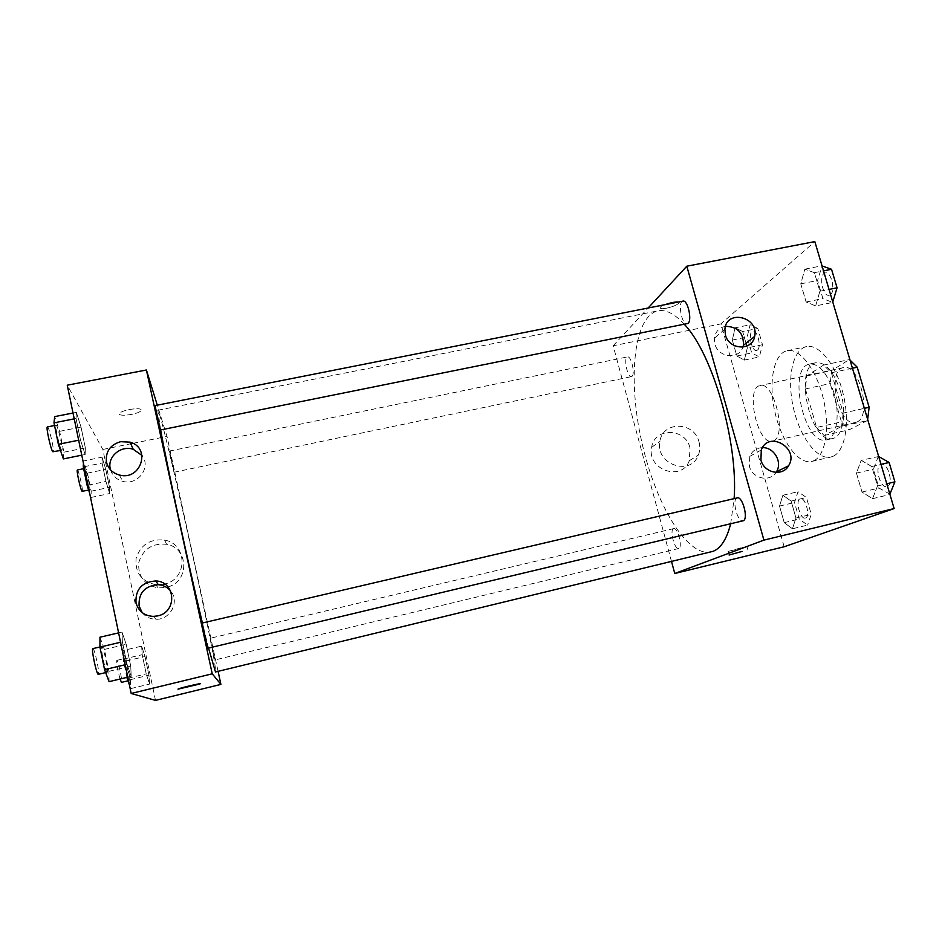 <?xml version="1.0" encoding="UTF-8"?>
<svg xmlns="http://www.w3.org/2000/svg" width="942" height="942" viewBox="0 0 942 942"><rect width="100%" height="100%" fill="white"/><g stroke="black" fill="none" stroke-linecap="round" stroke-linejoin="round"><path stroke-width="0.71" stroke-dasharray="4.71 3.53" d="M773.771 440.691C787.171 435.039 773.7 380.827 760.112 385.549C744.875 387.704 757.651 445.672 772.381 441.221L773.771 440.691M857.102 421.91C872.374 415.869 858.892 362.517 843.431 367.604C826.169 370.218 838.769 427.374 855.524 422.475L857.102 421.91M852.439 368.228L831.374 372.773L823.555 365.096L806.741 375.929L805.398 388.94L816.608 427.468L841.453 421.875L830.185 383.547L831.692 370.559L849.201 359.608L850.025 360.103M816.608 427.468L824.097 435.475L841.571 426.396L867.311 420.591L867.653 419.414M867.311 420.591L849.154 429.799L841.453 421.875M831.374 372.773L843.231 413.067L864.367 408.345M824.097 435.475L849.154 429.799M841.571 426.396L843.231 413.067M840.37 391.083C847.117 412.996 842.972 436.888 832.74 438.477C810.473 444.918 793.117 366.179 816.031 362.67C825.639 362.093 833.752 371.56 840.37 391.083M833.823 392.52C827.229 372.973 819.163 363.471 809.649 364.036C786.947 367.498 804.315 446.32 826.369 439.926L828.301 439.219C837.155 435.334 840.029 412.843 833.823 392.52M805.398 388.94L830.185 383.547M823.555 365.096L849.201 359.608M806.741 375.929L831.692 370.559M833.258 456.199C845.315 450.841 850.214 422.204 843.066 393.438C836.06 364.613 819.034 343.63 806.458 346.632C792.493 349.553 786.806 378.448 793.305 407.427C799.581 436.44 816.891 460.273 830.797 457.058L833.258 456.199M813.994 460.638C825.698 455.363 830.267 426.702 823.12 397.818C816.102 368.887 799.393 347.751 787.182 350.683C773.617 353.521 768.283 382.428 774.795 411.501C781.095 440.62 798.098 464.606 811.604 461.486L813.994 460.638M784.144 546.76L720.936 323.871L814.83 241.611M861.188 460.308L871.774 466.537L877.532 485.966L872.516 498.683L862.012 492.065L856.443 473.108L861.188 460.308L871.774 466.537L877.532 485.966L872.516 498.683L862.012 492.065L856.443 473.108L861.188 460.308L878.674 456.505M815.642 305.915L806.128 302.005L800.782 283.848L804.809 269.165L814.394 272.674L819.893 291.255L815.642 305.915L806.128 302.005L800.782 283.848L804.809 269.165L814.394 272.674L819.893 291.255L815.642 305.915L832.634 302.453L822.919 298.602L817.562 280.504L822.06 265.938M762.478 344.701L747.336 347.857L746.829 346.103L747.336 347.857L744.345 360.079L736.856 356.029L732.311 340.062L735.149 327.816L742.673 331.56L746.017 343.253L742.673 331.56L757.804 328.452L762.478 344.701L759.346 356.924L751.704 352.92L747.147 337L750.115 324.755L757.804 328.452M792.422 528.768L784.227 522.645L779.517 506.066L782.873 495.257L791.127 501.097L795.966 518.029L792.422 528.768L784.227 522.645L779.517 506.066L782.873 495.257L791.127 501.097L795.966 518.029L792.422 528.768L807.588 525.106L799.228 519.042L794.506 502.522L798.004 491.7L806.423 497.482L811.274 514.367L807.588 525.106M666.736 308.152C672.788 306.774 676.851 305.078 678.935 303.077C682.185 299.297 662.709 303.583 660.401 307.163C659.636 308.693 661.743 309.023 666.736 308.152C661.743 309.035 659.636 308.705 660.401 307.174C662.709 303.595 682.185 299.297 678.935 303.077C676.851 305.09 672.788 306.786 666.736 308.164M671.528 561.526L613.16 345.773L720.936 323.871M613.16 345.773L648.108 308.022M689.991 447.803C685.458 427.703 654.313 427.173 651.652 447.309C646.589 469.669 681.878 482.104 689.332 460.673L689.991 447.803M699.023 441.916C700.236 446.449 700.024 450.829 698.375 455.045C690.792 476.899 654.796 464.194 659.93 441.374C662.615 420.838 694.372 421.404 699.023 441.916M741.107 547.797L728.107 551.459L747.03 546.784L741.107 547.797M725.481 326.321C719.087 327.71 715.378 331.678 714.342 338.237L714.86 343.912C718.075 357.701 739.023 360.056 742.92 347.139M762.455 447.65C756.438 447.933 752.211 450.841 749.773 456.375L749.373 466.231C752.317 478.583 769.802 482.598 776.043 472.425M673.448 528.686C669.468 530.075 674.66 549.975 678.64 548.527C683.009 548.02 677.793 527.084 673.683 528.603L673.448 528.686M682.938 301.122C677.404 301.711 681.808 325.532 687.13 323.918M737.256 497.894C731.475 498.695 737.445 522.692 742.967 520.844M632.047 376.305C635.379 373.809 631.116 355.593 627.502 356.912C623.298 357.312 627.431 377.93 631.458 376.623L632.047 376.305M730.674 523.776L734.136 498.624M684.445 324.46C674.719 313.816 665.876 309.27 657.928 310.848C633.483 316.312 627.725 379.19 641.526 440.868C654.926 502.639 686.577 557.275 711.057 551.953M208.535 648.108L202.412 622.992M160.682 430.258L157.82 410.241C161.447 409.405 219.145 671.199 215.494 671.964M210.196 638.299L214.917 659.942L210.196 638.299M155.018 405.613L160.505 430.294M202.2 623.039L207.723 648.296M174.07 472.024L169.466 451.065L174.07 472.024M218.073 671.34L167.005 436.417L157.302 405.166M141.641 646.141L145.009 656.492L148.93 675.214L149.59 684.057L146.222 673.871L142.207 654.678L141.641 646.141L142.207 654.678L146.222 673.871L149.59 684.057L148.93 675.214L145.009 656.492L141.641 646.141L122.825 650.569L123.131 659.188L126.899 677.38M102.042 457.188L105.763 469.363L109.531 487.332L109.661 493.537L105.928 481.433L102.077 463.052L102.042 457.188L102.077 463.052L105.928 481.433L109.661 493.537L109.531 487.332L105.763 469.363L102.042 457.188L83.497 460.979L83.426 463.17M76.373 412.349L81.024 427.067L85.345 447.862L85.133 454.491L80.447 439.867L76.019 418.507L76.373 412.349L76.019 418.507L80.447 439.867L85.133 454.491L85.345 447.862L81.024 427.067L76.373 412.349L73.017 413.008M155.489 700.389L102.843 449.452L67.259 385.196M131.209 676.344L127.029 664.298L122.366 641.843L122.013 632.07L126.193 644.316L130.726 666.147L131.209 676.344L130.726 666.147L126.193 644.316L122.013 632.07L122.366 641.843L127.029 664.298L131.209 676.344L127.782 677.168M110.532 469.846C112.463 475.745 116.549 479.584 122.79 481.35C137.862 485.813 151.544 467.22 141.995 455.481M142.16 612.583C145.633 616.892 150.214 619.118 155.913 619.271C170.443 619.918 179.969 601.326 170.573 590.917M168.006 586.96C189.789 581.014 188.6 547.797 166.663 544.311C152.439 542.922 143.16 548.915 138.827 562.303C137.709 576.257 144.138 584.817 158.138 587.973L166.557 587.372M102.843 449.452L130.773 443.776M132.952 443.341L167.005 436.417M141.159 409.876C140.782 407.062 122.177 409.923 119.834 413.185C115.972 417.188 138.015 414.645 140.864 410.794L141.159 409.876L140.876 410.806C138.015 414.645 115.972 417.188 119.834 413.197C122.177 409.935 140.782 407.062 141.159 409.876M163.873 584.264L155.842 584.723C141.536 581.485 134.953 572.736 136.095 558.476C140.535 544.794 150.037 538.671 164.579 540.096C187.658 543.769 187.941 578.989 164.732 584.052M200.093 683.798L177.991 689.132M129.384 684.846L130.714 688.614L130.302 679.688L126.405 660.895L122.825 650.569M129.042 680.548C127.841 680.63 123.131 658.246 124.403 658.576C125.486 657.799 130.385 680.748 129.089 680.56L129.042 680.548M123.131 659.188L142.207 654.678M128.006 678.24L146.222 673.871M130.714 688.614L149.59 684.057M130.302 679.688L148.93 675.214M126.405 660.895L145.009 656.492M120.046 679.029C117.526 669.491 116.455 663.274 116.843 660.366C118.009 659.565 122.896 682.55 121.518 682.373M89.596 492.96L91.068 497.447L91.174 491.171L87.441 473.143L83.497 460.979M89.455 489.71C88.006 488.05 83.673 468.068 84.851 468.457C85.899 467.738 90.938 490.123 89.678 489.887L89.455 489.71M84.156 466.726L102.077 463.052M87.983 485.177L105.928 481.433M91.068 497.447L109.661 493.537M91.174 491.171L109.531 487.332M87.441 473.143L105.763 469.363M77.385 469.987C78.504 469.257 83.567 491.665 82.237 491.441M109.06 681.655L108.919 671.34L104.421 649.427L99.946 637.204M107.129 672.223C105.469 672.235 100.017 646.2 101.748 646.542C103.255 645.588 108.966 672.4 107.211 672.235L107.129 672.223M118.598 632.871L122.013 632.07M120.552 642.267L122.366 641.843M125.204 664.734L127.029 664.298M108.919 671.34L130.726 666.147M104.421 649.427L126.193 644.316M92.858 648.614C94.471 647.637 100.182 674.496 98.321 674.354M63.361 458.919L63.915 452.195L59.629 431.33L54.683 416.611M61.524 449.946C59.558 447.638 54.577 424.771 56.12 425.195C57.568 424.347 63.561 450.464 61.878 450.217L61.524 449.946M74.23 418.849L76.019 418.507M78.657 440.22L80.447 439.867M81.766 455.174L85.133 454.491M63.915 452.195L85.345 447.862M59.629 431.33L81.024 427.067M47.383 426.926C48.925 426.055 54.942 452.207 53.152 451.983M805.563 518.018C810.709 516.593 805.375 496.881 800.323 498.636C794.86 499.46 800.076 519.807 805.328 518.1L805.563 518.018M782.873 495.257L798.004 491.7M791.127 501.097L806.423 497.482M795.966 518.029L811.274 514.367M784.227 522.645L799.228 519.042M779.517 506.066L794.506 502.522M805.61 518.006C810.756 516.581 805.422 496.87 800.37 498.624C794.907 499.448 800.123 519.796 805.375 518.088L805.61 518.006M757.392 350.106C761.701 347.445 757.462 329.641 752.882 331.137C747.595 331.772 751.528 351.978 756.626 350.459L757.392 350.106M747.336 347.857L744.345 360.079L736.856 356.029L732.311 340.062L735.149 327.816L750.115 324.755M735.149 327.816L742.673 331.56M744.345 360.079L759.346 356.924M736.856 356.029L751.704 352.92M732.311 340.062L747.147 337M757.439 350.094C761.748 347.433 757.509 329.629 752.929 331.125C747.642 331.761 751.575 351.967 756.685 350.448L757.439 350.094M889.86 494.173L878.992 488.027L873.399 469.14L878.333 456.317M887.293 486.461C894.04 484.506 887.847 462.016 881.182 464.229C873.976 465.372 879.969 488.745 886.928 486.567L887.293 486.461M871.774 466.537L881.006 464.382M877.532 485.966L886.775 483.776M872.516 498.683L889.695 494.562M862.012 492.065L878.992 488.027M856.443 473.108L873.399 469.14M887.34 486.437C894.099 484.494 887.906 462.004 881.241 464.206C874.035 465.36 880.028 488.733 886.987 486.555L887.34 486.437M830.326 294.693C835.884 291.184 831.233 271.131 825.286 272.945C818.374 273.816 822.448 297.107 829.172 295.235L830.326 294.693M804.809 269.165L821.754 265.832M814.394 272.674L823.52 270.872M819.893 291.255L829.031 289.43M806.128 302.005L822.919 298.602M800.782 283.848L817.562 280.504M830.385 294.681C835.943 291.172 831.291 271.119 825.345 272.945C818.433 273.804 822.496 297.095 829.219 295.223L830.385 294.681M843.431 367.604L760.112 385.549M855.524 422.475L772.381 441.221M826.369 439.926L832.74 438.477M809.649 364.036L816.031 362.67M811.604 461.486L830.797 457.058M787.182 350.683L806.458 346.632M689.332 460.673L698.375 455.045M651.652 447.309L659.93 441.374M747.96 550.128L747.03 546.784M729.096 555.026L728.107 551.459M724.904 329.182L714.342 338.237M761.301 449.97L749.773 456.375M157.82 410.241L657.928 310.848M673.683 528.603L210.184 638.276M678.64 548.527L214.917 659.942M174.152 472.225L631.458 376.623M169.466 451.065L627.502 356.912M119.316 474.992L122.79 481.35M153.263 616.398L155.913 619.271M166.663 544.311L164.579 540.096M158.138 587.973L155.842 584.723M127.959 680.831L129.089 680.56M116.843 660.366L124.403 658.576M88.666 490.099L89.678 489.887M83.661 468.692L84.851 468.457M105.669 672.6L107.211 672.235M99.946 646.966L101.748 646.542M60.488 450.5L61.878 450.217M54.53 425.513L56.12 425.195"/><path stroke-width="1.41" d="M852.439 368.228L857.22 367.203L850.025 360.103M857.22 367.203L869.148 407.285L867.653 419.414M864.367 408.345L869.148 407.285M648.108 308.022L686.812 266.197L814.83 241.611L894.135 508.562L784.144 546.76L674.766 573.49L671.528 561.526M746.017 343.253L746.829 346.103L746.017 343.253M742.108 551.388L729.096 555.026L742.108 551.388M686.812 266.197L763.915 540.119L894.135 508.562M763.915 540.119L674.766 573.49M725.434 334.987L724.904 329.182C726.329 308.858 759.382 316.983 754.648 336.424C752.375 351.189 728.99 350.106 725.434 334.987M760.924 460.049L761.301 449.97C768.437 429.976 799.899 448.274 788.572 465.795C782.59 476.84 764.021 473.025 760.924 460.049M742.92 347.139L743.45 345.278C743.721 332.985 737.727 326.662 725.481 326.321M776.043 472.425L776.42 471.824C782.79 462.31 773.971 447.097 762.455 447.65M688.049 323.424C692.358 320.115 687.648 299.532 682.938 301.122L155.018 405.613L160.375 429.988L688.049 323.424M743.25 520.749C748.631 519.124 742.543 495.987 737.256 497.894L202.2 623.039L207.699 648.273L743.25 520.749M208.535 648.108L215.494 671.964L713.082 551.317C720.901 548.244 726.765 539.059 730.674 523.776M734.136 498.624C738.234 442.163 712.517 353.65 684.445 324.46M202.412 622.992C188.647 565.565 167.311 466.843 160.682 430.258M212.233 673.813L146.399 369.994L67.259 385.196L131.162 693.465L212.233 673.813L220.911 684.398L218.073 671.34M157.302 405.166L146.399 369.994M120.67 441.68L130.055 442.151C151.556 447.909 140.864 481.185 119.316 474.992C112.439 472.99 108.153 468.669 106.458 462.027C105.41 451.63 110.143 444.848 120.67 441.68M157.608 615.915L153.263 616.398C144.15 615.774 138.403 611.205 135.989 602.703C135.365 589.28 141.959 582.026 155.76 580.955C175.801 581.414 177.543 612.194 157.608 615.915M131.162 693.465L155.489 700.389L220.911 684.398M141.995 455.481L133.234 449.287C121.118 444.989 107.2 456.658 110.249 468.716L110.532 469.846M170.573 590.917C167.417 587.207 163.343 585.147 158.338 584.711C144.891 585.759 138.474 592.836 139.086 605.93L142.16 612.583M166.557 587.372L168.006 586.96M130.773 443.776L132.952 443.341M177.991 689.132L178.45 688.885C182.018 687.424 204.237 682.361 199.633 684.057L178.014 689.155L200.093 683.798M164.732 584.052L163.873 584.264M126.899 677.38L129.384 684.846M127.123 678.452L128.006 678.24M127.959 680.831L121.459 682.373L120.046 679.029M83.426 463.17L83.285 466.902L87.111 485.354L89.596 492.96M83.285 466.902L84.156 466.726M87.111 485.354L87.983 485.177M88.666 490.099L82.001 491.277C80.47 489.628 76.137 469.622 77.385 469.987L83.661 468.692M118.598 632.871L99.946 637.204L99.946 647.095L104.562 669.644L109.06 681.655L127.782 677.168M99.946 647.095L120.552 642.267M104.562 669.644L125.204 664.734M105.669 672.6L98.227 674.342C96.461 674.378 91.021 648.296 92.858 648.614L99.946 646.966M73.017 413.008L54.683 416.611L53.988 422.852L58.38 444.294L63.361 458.919L81.766 455.174M53.988 422.852L74.23 418.849M58.38 444.294L78.657 440.22M60.488 450.5L52.776 451.713C50.727 449.416 45.734 426.514 47.383 426.926L54.53 425.513M878.674 456.505L889.13 462.475L894.9 481.845L889.86 494.173M881.006 464.382L889.13 462.475M886.775 483.776L894.9 481.845M822.06 265.938L831.539 269.282L837.061 287.805L832.763 302.005M823.52 270.872L831.539 269.282M829.031 289.43L837.061 287.805M754.648 336.424L743.45 345.278M788.572 465.795L776.42 471.824M130.055 442.151L133.234 449.287M155.76 580.955L158.338 584.711"/></g></svg>
